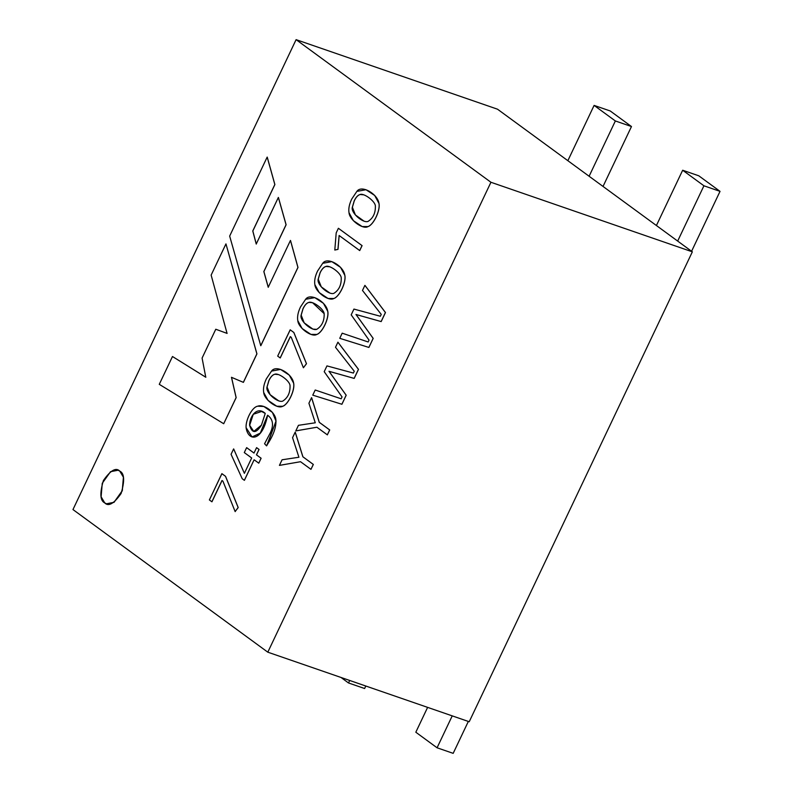 <?xml version="1.0" encoding="UTF-8"?>
<svg xmlns="http://www.w3.org/2000/svg" width="793" height="793" viewBox="0 0 793 793"><rect width="100%" height="100%" fill="white"/><g stroke="black" fill="none" stroke-linecap="round" stroke-linejoin="round"><path stroke-width="1.19" d="M490.936 182.271L296.096 39.65L72.966 509.562L267.806 652.183L490.936 182.271L692.348 251.827L469.218 721.739L692.348 251.827L497.508 109.196L692.348 251.827L490.936 182.271L267.806 652.183L469.218 721.739L267.806 652.183L72.966 509.562L296.096 39.65L490.936 182.271M222.05 480.518L211.949 501.8L222.05 480.518M209.382 499.947L221.921 473.669L225.559 476.335L238.197 507.55L235.134 511.564L238.148 507.53L225.499 476.315L221.871 473.659L209.382 499.947L211.89 501.781L222 480.499L222.932 481.192L235.164 511.624L222.932 481.192M118.078 470.219L119.852 471.151L123.46 477.267L122.291 490.798L114.014 502.356L106.49 503.803L114.053 502.326L122.3 490.758L123.46 477.257L119.852 471.151L118.078 470.219L119.793 471.131C116.036 467.156 110.574 470.289 103.397 480.518C99.66 493.266 100.106 500.72 104.716 502.881C108.472 506.846 113.944 503.714 121.111 493.484C124.848 480.746 124.412 473.292 119.793 471.131L123.411 477.237L122.251 490.738L113.994 502.306L106.46 503.793L104.716 502.881L101.108 496.765L102.267 483.264L110.514 471.696L118.107 470.229M267.647 415.245L260.302 433.176L252.065 436.963L260.322 433.156L267.647 415.245M263.861 406.502L272.435 412.41L276.053 421.093L266.617 445.864L276.053 421.113L272.455 412.429L263.841 406.492L272.405 412.41L275.994 421.093L267.499 444.268C273.526 435.089 276.331 427.05 275.914 420.151C275.637 412.201 263.742 403.825 257.745 406.185C251.906 407.057 245.533 420.24 246.088 427.645C248.09 441.721 262.255 442.127 267.598 415.215C273.07 419.269 273.962 425.177 270.284 432.919L264.565 443.763L266.557 445.844L267.499 444.268L266.617 445.864M267.231 157.113L274.884 184.541L252.828 231.001L256.288 244.066L252.769 230.981L274.834 184.521L267.172 157.093L229.663 236.086L260.748 345.698L297.93 267.41L290.456 240.438L268.222 287.274L263.831 271.553L286.055 224.736L278.363 197.437L256.228 244.046L252.769 230.981L256.228 244.046L278.363 197.437L286.055 224.736L263.831 271.553L268.222 287.274L290.456 240.438L297.93 267.41L260.748 345.698L229.663 236.086L267.172 157.093L274.834 184.521L252.828 231.001L274.884 184.541L267.231 157.113M278.412 197.457L286.114 224.756L263.881 271.563L268.272 287.294L263.831 271.553L286.114 224.756L278.412 197.457M290.506 240.457L297.98 267.429L260.808 345.718L297.98 267.429L290.506 240.457M256.625 447.678L259.073 449.453L256.506 454.865L261.125 458.245L258.786 463.171L261.075 458.225L256.446 454.845L259.024 449.433L256.585 447.649L254.008 453.061L246.623 447.649L244.294 452.575L251.678 457.977L244.383 473.332L233.618 448.917L231.06 454.3L242.212 478.734L244.353 480.31L254.117 459.762L258.736 463.152L254.117 459.762L244.413 480.33M233.667 448.937L244.383 473.332L251.678 457.977L244.294 452.575M246.682 447.668L254.008 453.061M280.623 369.449L289.366 375.168L293.658 383.148C295.174 390.156 288.275 404.489 282.734 406.294L276.836 406.264L282.734 406.294C288.275 404.489 295.174 390.156 293.658 383.148L289.376 375.178L280.623 369.449M314.781 297.623L323.494 303.342L327.777 311.302C329.293 318.271 322.404 332.663 316.853 334.448L310.955 334.418L316.853 334.448C322.404 332.663 329.293 318.271 327.777 311.302L323.504 303.352L314.781 297.623L323.455 303.342L327.717 311.282C326.587 302.064 310.42 292.28 305.632 299.278L300.478 307C298.019 312.164 297.117 316.714 297.791 320.64C298.307 327.826 311.649 337.659 316.794 334.438C322.345 332.644 329.234 318.251 327.717 311.282C329.234 318.251 322.345 332.644 316.794 334.438L310.925 334.408L302.163 328.54L297.791 320.64C297.117 316.714 298.019 312.164 300.478 307L305.632 299.278L314.801 297.633M338.433 228.305L362.084 245.622L338.433 228.305L362.084 245.622L359.735 250.568L339.117 235.501L337.996 249.369L339.166 235.521L337.996 249.369L334.805 250.053L337.937 249.349L339.117 235.501L359.685 250.558L362.034 245.602L338.383 228.285L336.192 232.904L334.805 250.053L336.192 232.904M295.254 432.165L302.867 456.788L313.344 464.44L302.926 456.808L295.254 432.165L302.926 456.808L313.344 464.44L310.955 469.347L313.294 464.42L302.867 456.788L295.194 432.145L292.558 437.706L298.931 457.244L282.08 459.781L279.423 465.372L300.537 461.714L310.955 469.347L300.537 461.714L279.473 465.392M337.957 342.219L358.486 369.36L337.957 342.219L358.486 369.36L354.193 378.41L329.036 371.322L346.204 395.221L341.912 404.271L312.819 395.172L341.912 404.271L346.154 395.201L328.986 371.302L354.144 378.39L358.436 369.34L337.907 342.199L335.498 347.275L354.253 371.223L353.381 373.057L326.954 365.9L324.208 371.679L342.051 396.936L341.159 398.8L315.208 390.017L312.759 395.152L341.862 404.252L312.819 395.172M364.949 285.391L385.477 312.531L364.949 285.391L385.477 312.531L381.175 321.581L356.017 314.494L373.196 338.393L368.894 347.443L339.8 338.333L368.894 347.443L373.146 338.373L355.968 314.474L381.126 321.561L385.418 312.511L364.889 285.371L362.48 290.446L381.245 314.395L380.353 316.258L353.936 309.072L351.19 314.851L369.032 340.108L368.15 341.971L342.189 333.179L339.751 338.324L368.844 347.423L339.8 338.333M236.155 397.63L223.705 423.73L236.106 397.61L231.467 377.299L243.352 382.345L256.882 353.847L225.955 243.897L211.136 275.102L227.066 333.397L215.775 329.244L202.086 358.079L205.774 377.23L172.477 356.513L159.274 384.337L223.705 423.73L159.274 384.337L172.477 356.513L205.833 377.25L172.477 356.513L205.774 377.23L202.086 358.079L215.775 329.244L227.125 333.407L215.775 329.244L227.066 333.397L211.136 275.102L225.955 243.897L256.932 353.866L243.401 382.365L256.932 353.866L225.955 243.897L256.932 353.866L243.401 382.365L231.467 377.299L236.155 397.63L231.516 377.319L236.155 397.63L223.705 423.73L236.155 397.63M311.629 397.68L319.242 422.312L329.719 429.955L319.301 422.322L311.629 397.68L319.301 422.322L329.719 429.955L327.331 434.842L329.66 429.935L319.242 422.312L311.57 397.66L308.913 403.25L315.287 422.788L298.436 425.326L295.799 430.886L316.903 427.229L327.38 434.871L316.903 427.229L295.848 430.906M366.009 189.735L374.722 195.455L379.004 203.414C380.511 210.393 373.642 224.756 368.061 226.59L362.183 226.57L368.061 226.59C373.642 224.756 380.511 210.393 379.004 203.414L374.742 195.465L366.009 189.735L374.683 195.455L378.945 203.395C377.815 194.176 361.648 184.392 356.86 191.391L351.705 199.112C349.247 204.277 348.345 208.827 349.019 212.752C349.515 219.948 362.877 229.821 368.011 226.58C373.582 224.736 380.462 210.373 378.945 203.395C380.462 210.373 373.582 224.736 368.011 226.58L362.153 226.56L353.391 220.682L349.019 212.752C348.345 208.827 349.247 204.277 351.705 199.112L356.86 191.391L365.979 189.725M331.851 261.64L340.584 267.36L344.856 275.32C346.382 282.278 339.483 296.681 333.922 298.495L328.024 298.465L319.232 292.587L314.871 284.657C315.366 291.893 328.728 301.697 333.873 298.485C339.434 296.661 346.323 282.258 344.806 275.3C343.686 266.081 327.479 256.278 322.721 263.296L317.567 271.018C315.108 276.202 314.206 280.752 314.871 284.657C314.206 280.752 315.108 276.202 317.567 271.018L322.721 263.296L331.831 261.631L340.544 267.35L344.806 275.3C346.323 282.258 339.434 296.661 333.873 298.485L328.054 298.475L333.922 298.495C339.483 296.681 346.382 282.278 344.856 275.32L340.594 267.37L331.831 261.631M290.367 336.648L280.246 357.96L290.367 336.648M277.689 356.107L290.228 329.829L293.856 332.495L306.504 363.709L303.402 367.764L306.445 363.69L293.806 332.475L290.169 329.819L277.689 356.107L280.197 357.94L290.307 336.629L291.249 337.322L303.402 367.764L291.249 337.322M497.508 109.196L296.096 39.65L497.508 109.196M453.18 753.35L437.072 747.789L415.819 732.226L427.615 707.376L415.819 732.226L437.072 747.789L452.228 715.871L437.072 747.789L453.18 753.35L468.336 721.432L453.18 753.35M682.664 170.237L703.926 185.79L720.034 191.361L698.782 175.798L682.664 170.237L698.782 175.798L720.034 191.361L703.926 185.79L677.668 241.082L703.926 185.79L682.664 170.237L656.416 225.519L682.664 170.237M691.585 251.272L720.034 191.361L691.585 251.272M364.621 688.522L348.504 682.961L341.01 677.47L348.504 682.961L364.621 688.522L365.801 686.024L364.621 688.522M349.693 680.463L348.504 682.961L349.693 680.463M594.106 105.41L615.358 120.962L631.476 126.533L610.223 110.97L594.106 105.41L610.223 110.97L631.476 126.533L603.027 186.444L631.476 126.533L615.358 120.962L589.11 176.254L615.358 120.962L594.106 105.41L567.857 160.692L594.106 105.41M242.212 478.734L231.06 454.3M261.125 458.245L256.446 454.845L261.125 458.245M266.359 378.836C263.92 384 263.028 388.54 263.692 392.456C264.178 399.692 277.54 409.495 282.685 406.274C288.216 404.48 295.125 390.136 293.608 383.128C292.478 373.919 276.281 364.096 271.533 371.094L266.359 378.836L271.533 371.094L280.593 369.439L289.326 375.168L293.608 383.128C295.125 390.136 288.216 404.48 282.685 406.274L276.816 406.254L268.054 400.386L263.692 392.456C263.028 388.54 263.92 384 266.359 378.836M268.877 380.561C270.631 376.873 272.604 374.762 274.804 374.227C278.492 372.66 289.623 380.719 290.04 385.507C290.288 392.713 287.819 397.937 282.625 401.169C277.58 402.993 265.338 392.555 267.003 386.974L268.877 380.561M278.472 374.574L274.854 374.246C272.653 374.782 270.681 376.893 268.936 380.581L267.063 386.994L270.106 394.676L278.839 400.951M302.976 308.745C304.74 305.037 306.722 302.916 308.923 302.381C312.611 300.815 323.732 308.883 324.159 313.661C324.416 320.848 321.938 326.082 316.724 329.353C311.689 331.167 299.437 320.749 301.122 315.128L302.976 308.745L301.122 315.128L304.155 322.84L312.888 329.115L316.724 329.353C321.938 326.082 324.416 320.848 324.159 313.661L312.561 302.718L308.923 302.381C306.722 302.916 304.74 305.037 302.976 308.745L303.035 308.764C304.79 305.057 306.772 302.936 308.973 302.401L312.591 302.728L308.973 302.401C306.772 302.936 304.79 305.057 303.035 308.764L302.976 308.745M312.918 329.125L304.195 322.85L301.171 315.148L303.035 308.764L301.171 315.148L304.195 322.85L312.918 329.125M282.08 459.781L298.931 457.244L292.558 437.706M315.208 390.017L341.159 398.8M342.051 396.936L324.208 371.679M326.954 365.9L353.381 373.057M354.253 371.223L335.498 347.275M354.193 378.41L358.436 369.34L354.193 378.41L328.986 371.302L354.193 378.41M346.204 395.221L328.986 371.302L346.204 395.221L341.862 404.252L346.204 395.221M342.189 333.179L368.15 341.971M369.032 340.108L351.19 314.851M353.936 309.072L380.353 316.258M381.245 314.395L362.48 290.446M381.175 321.581L385.418 312.511L381.175 321.581L355.968 314.474L381.175 321.581M373.196 338.393L355.968 314.474L373.196 338.393L368.844 347.423L373.196 338.393M298.436 425.326L315.287 422.788L308.913 403.25M354.203 200.857C355.968 197.15 357.95 195.028 360.151 194.493C363.848 192.917 374.94 200.996 375.367 205.803C375.624 213.01 373.146 218.234 367.952 221.465C362.936 223.279 350.635 212.851 352.33 207.27L354.203 200.857M363.818 194.84L360.2 194.513C358 195.048 356.017 197.17 354.263 200.877L352.389 207.29L355.423 214.962L364.146 221.237M320.065 272.762C321.819 269.075 323.792 266.963 325.992 266.428C329.7 264.832 340.821 272.891 341.228 277.709C341.476 284.915 338.998 290.139 333.813 293.37C328.768 295.214 316.526 284.737 318.191 279.176L320.065 272.762M329.719 266.785L326.042 266.448C323.851 266.983 321.869 269.095 320.114 272.782L318.241 279.195L321.294 286.878L330.027 293.162M290.307 336.629L280.246 357.96M293.856 332.495L290.169 329.819L293.856 332.495L306.504 363.709L293.856 332.495M265.249 413.411L261.452 425.098C256.089 433.612 252.134 433.672 249.597 425.276C249.498 416.365 257.17 405.818 265.249 413.411L261.581 411.458L253.235 414.233L249.597 425.276L253.78 431.442L261.452 425.098L265.249 413.411M264.565 443.763L270.284 432.919C273.962 425.177 273.07 419.269 267.598 415.215L260.273 433.137L252.045 436.953L246.088 427.645C245.533 420.24 251.906 407.057 257.745 406.185L263.841 406.492M253.81 431.451L249.656 425.296L253.274 414.263L261.611 411.468L253.274 414.263L249.656 425.296L253.81 431.451M222 480.499L211.949 501.8M225.559 476.335L221.871 473.659L225.559 476.335L238.197 507.55L225.559 476.335"/></g></svg>
